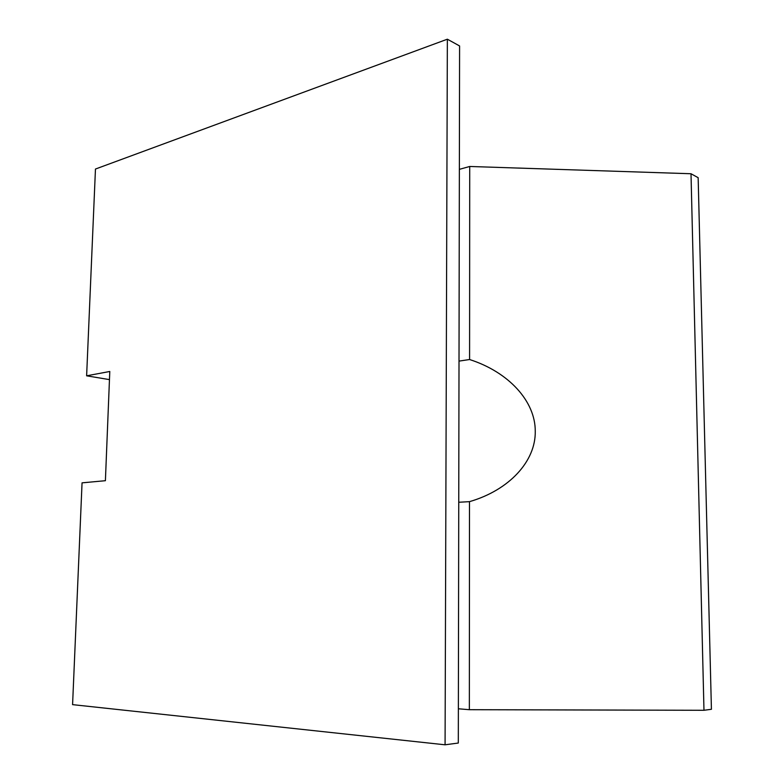 <?xml version="1.0" encoding="UTF-8"?>
<svg xmlns="http://www.w3.org/2000/svg" width="784" height="784" viewBox="0 0 784 784"><rect width="100%" height="100%" fill="white"/><g stroke="black" fill="none" stroke-linecap="round" stroke-linejoin="round"><path stroke-width="1.18" d="M459.012 361.11L469.587 359.523C508.591 372.028 535.403 401.183 535.256 431.229C535.844 461.266 509.179 490.186 469.489 501.652L458.748 502.26M458.366 708.785L469.351 709.696L469.489 501.652M469.351 709.696L703.973 710.284L691.008 173.744L469.714 166.473L459.365 169.354M469.587 359.523L469.714 166.473M86.622 375.81L109.789 371.479L105.399 480.7L82.055 482.846L72.579 704.64L445.077 744.8L447.36 39.2L95.462 169.04L86.622 375.81L109.466 379.623M445.077 744.8L458.307 743.036L459.591 45.952L447.36 39.2M703.973 710.284L711.421 709.285L698.152 177.694L691.008 173.744"/></g></svg>

